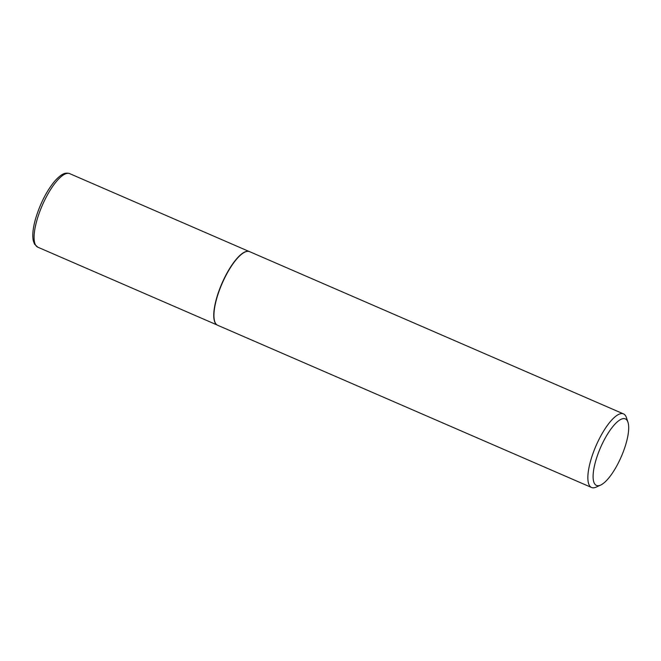 <?xml version="1.0" encoding="UTF-8"?>
<svg xmlns="http://www.w3.org/2000/svg" width="661" height="661" viewBox="0 0 661 661"><rect width="100%" height="100%" fill="white"/><g stroke="black" fill="none" stroke-linecap="round" stroke-linejoin="round"><path stroke-width="0.99" d="M216.924 324.848A40.081 12.518 -66.5 0 1 216.833 324.782A40.081 12.518 -66.5 0 1 221.939 283.387A40.081 12.518 -66.5 0 1 248.685 251.378A40.081 12.518 -66.5 0 1 248.792 251.403M600.684 485.058L596.239 487.099A40.114 12.534 -66.5 0 1 592.008 487.661A40.114 12.534 -66.5 0 1 591.578 487.504L217.651 325.262A40.114 12.534 -66.5 0 1 217.015 324.906A40.114 12.534 -66.5 0 1 222.129 283.47A40.114 12.534 -66.5 0 1 248.9 251.428A40.114 12.534 -66.5 0 1 249.156 251.494A40.114 12.534 -66.5 0 1 249.594 251.651L623.513 413.902A40.114 12.534 -66.5 0 1 626.405 417.587L627.95 422.222A36.264 11.328 113.5 0 0 624.942 418.744A36.264 11.328 113.5 0 0 599.99 448.869A36.264 11.328 113.5 0 0 596.858 485.571A36.264 11.328 113.5 0 0 600.684 485.058A36.264 11.328 113.5 0 0 621.29 456.668A36.264 11.328 113.5 0 0 627.95 422.222M591.578 487.504A40.114 12.534 -66.5 0 1 595.759 446.39A40.114 12.534 -66.5 0 1 623.083 413.736A40.114 12.534 -66.5 0 1 623.513 413.902M69.273 173.479A40.081 12.518 113.5 0 0 41.974 206.1A40.081 12.518 113.5 0 0 37.793 247.173L34.537 244.132L33.306 240.844C32.125 235.101 33.025 227.26 36.008 217.304C40.643 202.696 46.906 190.616 54.797 181.056C62.465 172.645 65.687 172.843 69.017 173.389L69.702 173.645A40.081 12.518 113.5 0 0 69.273 173.479M217.155 324.997L37.793 247.173M249.065 251.469L69.702 173.645"/></g></svg>
